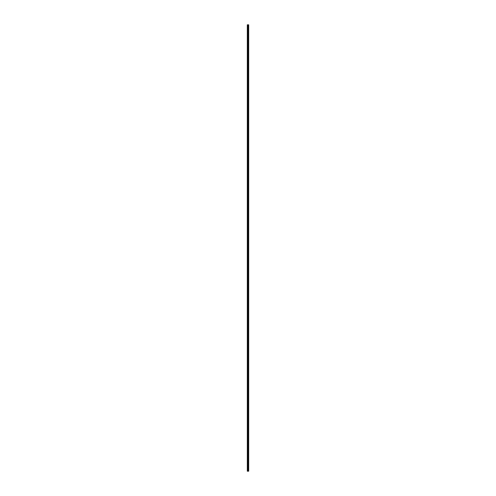 <?xml version="1.0" encoding="UTF-8"?>
<svg xmlns="http://www.w3.org/2000/svg" width="496" height="496" viewBox="0 0 496 496"><rect width="100%" height="100%" fill="white"/><g stroke="black" fill="none" stroke-linecap="round" stroke-linejoin="round"><path stroke-width="0.74" d="M247.826 471.2L248.682 471.2L248.682 24.8L247.318 24.8L247.318 471.2L247.826 471.2L247.826 24.8M248.229 24.8L248.229 471.2L248.205 24.8M248.682 24.8L248.67 471.2M247.386 471.2L247.386 24.8M248.645 471.2L248.645 24.8M248.546 471.2L248.546 24.8M248.502 471.2L248.502 24.8M248.366 471.2L248.366 24.8M248.329 471.2L248.329 24.8M248.074 471.2L248.074 24.8M247.994 471.2L247.994 24.8M247.907 471.2L247.907 24.8M247.597 471.2L247.597 24.8M247.554 471.2L247.554 24.8"/></g></svg>
